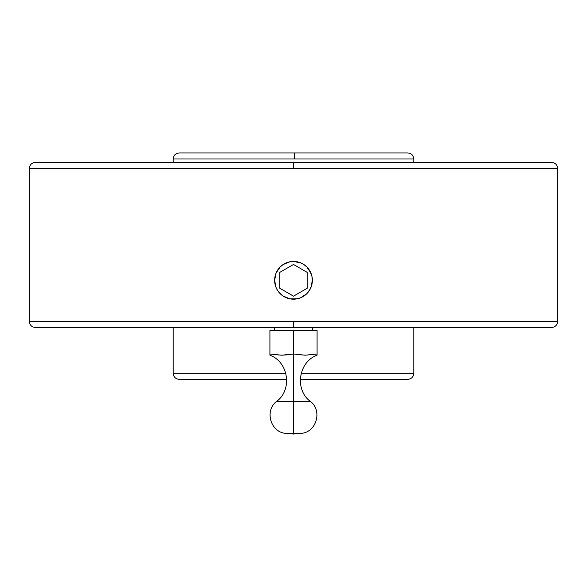 <?xml version="1.0" encoding="UTF-8"?>
<svg xmlns="http://www.w3.org/2000/svg" width="587" height="587" viewBox="0 0 587 587"><rect width="100%" height="100%" fill="white"/><g stroke="black" fill="none" stroke-linecap="round" stroke-linejoin="round"><path stroke-width="0.88" d="M292.7 152.95L179.255 152.95L294.3 152.95L294.336 158.989L173.216 158.989L173.216 162.386L173.216 158.989C173.583 155.328 175.594 153.317 179.255 152.95L407.745 152.95L294.3 152.95L294.336 158.989L173.216 158.989M413.784 373.332L413.784 327.48L413.784 373.332L301.204 373.332L413.784 373.332C413.417 376.993 411.406 379.004 407.745 379.371L309.452 379.371M557.65 168.425L293.5 168.425L293.5 162.386L551.611 162.386L35.389 162.386L293.5 162.386L293.5 168.425L29.35 168.425L29.35 321.441L557.65 321.441L557.65 168.425L29.35 168.425C29.717 164.764 31.727 162.753 35.389 162.386L551.611 162.386C555.273 162.753 557.283 164.764 557.65 168.425L557.65 321.441C557.283 325.103 555.273 327.113 551.611 327.48L293.5 327.48L293.5 321.441L557.65 321.441M29.35 321.441C29.717 325.103 31.727 327.113 35.389 327.48L551.611 327.48L35.389 327.48L293.5 327.48L293.5 321.441L29.35 321.441L29.35 168.425M317.083 355.098L317.083 330.503L293.5 330.503L293.5 353.99L293.5 330.503L269.917 330.503L269.917 355.201C288.54 361.915 292.583 389.651 276.675 401.398L293.5 401.398L293.5 353.99L281.709 355.201L269.917 353.99L269.917 330.503L317.083 330.503L317.083 353.99L305.291 355.201L293.5 353.99L293.5 401.398L310.325 401.398C294.417 389.651 298.46 361.915 317.083 355.201L317.083 353.99L305.291 355.201L315.813 354.181M296.45 354.431L305.291 355.201L293.5 353.99L290.55 354.431M293.5 401.398L293.5 433.279L284.893 433.279L293.5 433.279L293.5 434.05L293.5 433.279L302.107 433.279L293.5 433.279L293.5 401.398L310.325 401.398C322.366 410.13 316.87 431.452 302.107 433.279L293.5 434.05L284.893 433.279C270.13 431.452 264.634 410.13 276.675 401.398L293.5 401.398M413.784 158.989L294.336 158.989L413.784 158.989L413.784 162.386L413.784 158.989C413.417 155.328 411.406 153.317 407.745 152.95M173.216 327.48L173.216 373.332L285.796 373.332L173.216 373.332L173.216 327.48M274.635 327.48L274.635 330.503L274.635 327.48M312.365 330.503L312.365 327.48L312.365 330.503M294.513 299.15L289.795 298.812M310.171 289.142L306.84 293.654L300.72 297.741L297.176 298.82L289.817 298.82L283.015 296.002L277.812 290.792L276.066 287.535L274.635 280.3A18.865 18.865 0 0 0 274.635 280.315L276.066 273.094L280.16 266.968L283.022 264.62L289.824 261.802L297.205 261.809M311.58 285.722L309.18 290.8M311.873 276.015L312.365 280.322L310.927 287.542M309.943 271.055L312.005 276.631L312.365 280.315A18.865 18.865 0 0 0 293.5 261.442L300.72 262.881L303.985 264.627L306.84 266.968L310.934 273.094M308.454 268.809L309.188 269.829M305.534 265.779L306.84 266.968M302.466 263.71L303.971 264.62M299.062 262.279L300.72 262.881M292.487 261.472L293.427 261.442M276.829 271.48L277.812 269.829M275.42 274.907L276.066 273.087M275.127 284.607L274.635 280.315A18.865 18.865 0 0 1 274.635 280.3A18.865 18.865 0 0 0 280.138 293.632L280.16 293.654A18.865 18.865 0 0 0 280.16 293.661L281.452 294.828M277.057 289.567L276.066 287.52M278.546 291.82L277.812 290.792A18.865 18.865 0 0 1 277.805 290.792A18.865 18.865 0 0 0 277.812 290.8M284.534 296.912L283.029 296.009A18.865 18.865 0 0 1 283.007 295.995M287.938 298.343L286.28 297.741A18.865 18.865 0 0 0 286.287 297.748M272.867 354.431L281.709 355.201L287.601 354.827L281.709 355.201L272.867 354.431L275.809 354.827M280.16 266.968L283.015 264.627M286.28 262.881L289.817 261.809M306.84 293.654L303.985 296.002M300.72 297.741L297.183 298.82M271.392 354.21L269.917 353.99L269.917 355.098M293.427 299.179L293.5 299.179A18.865 18.865 0 0 1 274.635 280.315A18.865 18.865 0 0 1 293.5 261.442A18.865 18.865 0 0 1 312.365 280.315A18.865 18.865 0 0 1 293.5 299.179L293.573 299.179M293.573 261.442L293.5 261.442A18.865 18.865 0 0 1 304.91 295.334M228.094 327.48L228.732 327.48M357.857 327.48L358.906 327.48L357.857 327.48M286.691 379.371L179.255 379.371L286.691 379.371M300.309 379.371L407.253 379.371M293.5 261.442L293.5 261.442A18.865 18.865 0 0 0 293.493 261.442A18.865 18.865 0 0 1 312.365 280.315M287.725 262.352A18.865 18.865 0 0 0 280.241 266.887M282.09 295.334A18.865 18.865 0 0 1 280.16 293.654M307.228 288.239L307.228 272.39L293.5 264.466L279.772 272.39L279.772 288.239L293.5 296.164L307.228 288.239L307.228 272.39L293.5 264.466L279.772 272.39L279.772 288.239L293.5 296.164L307.228 288.239M173.216 373.332C173.583 376.993 175.594 379.004 179.255 379.371"/></g></svg>
